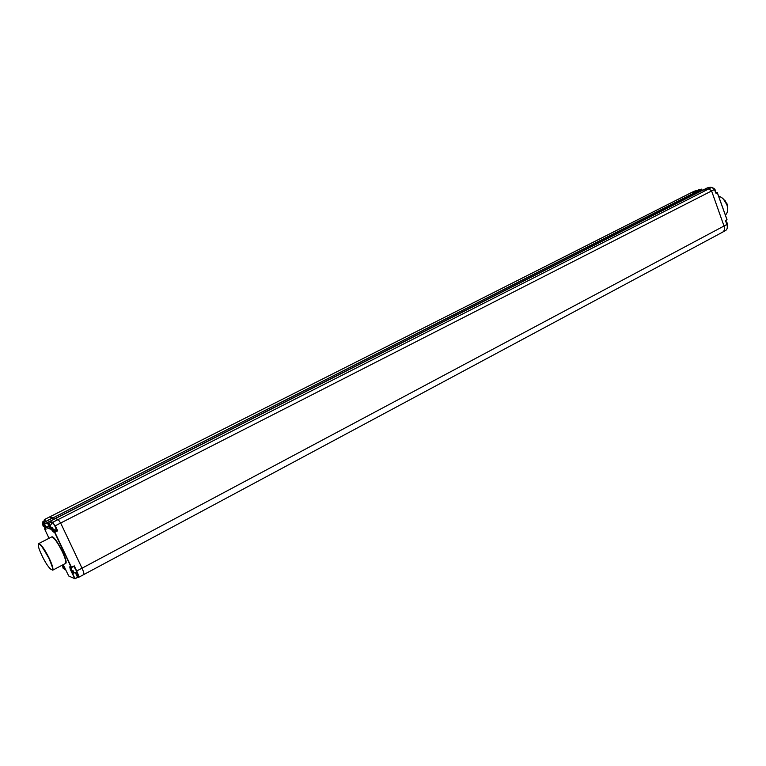<?xml version="1.0" encoding="UTF-8"?>
<svg xmlns="http://www.w3.org/2000/svg" width="766" height="766" viewBox="0 0 766 766"><rect width="100%" height="100%" fill="white"/><g stroke="black" fill="none" stroke-linecap="round" stroke-linejoin="round"><path stroke-width="1.15" d="M725.412 230.643L725.613 230.537C727.317 229.321 727.738 227.291 726.877 224.467L724.004 225.999L711.604 190.954L708.876 188.838L702.862 190.15L708.876 188.838L711.604 190.954L724.014 226.008C724.866 228.843 724.445 230.863 722.759 232.079L722.558 232.184M691.009 192.773L697.386 191.51L691.009 192.773L49.627 516.935M701.819 189.25L697.386 191.51L697.759 192.735L697.386 191.51L52.72 518.017L49.541 517.04M701.646 189.135L691.095 192.726M698.554 189.805L701.599 189.145L702.154 190.361L53.371 519.405L52.72 518.017L53.428 519.578L45.299 523.494L44.485 521.885L42.906 521.569L45.692 519.98L44.476 519.597L45.357 520.238L43.03 521.416M726.877 224.419L725.593 220.809L726.972 219.689L717.225 192.477L727.011 219.641L725.584 220.771L727.202 225.625M710.408 187.22L707.286 187.909L711.834 187.354M715.415 190.188L713.721 188.082M726.321 222.714L726.867 224.266M727.451 223.308L725.795 221.23M727.365 205.01L724.866 200.213M727.537 207.155L727.011 203.775L723.2 198.834M50.364 527.401L48.555 523.561L47.176 522.747L55.296 518.63L58.216 519.511L55.305 518.63L707.286 187.909M724.014 226.008L82.019 568.2C83.666 571.79 84.231 573.925 83.743 574.605C84.231 573.916 83.657 571.781 82.019 568.19L60.648 523.025L58.216 519.511L711.777 187.364L714.515 189.47L713.73 188.158M63.157 564.676L68.729 575.994L74.733 578.665L70.281 569.33L69.744 566.811L71.238 567.434L74.283 565.873L76.724 571.015C78.371 574.605 78.955 576.741 78.467 577.42L722.759 232.079M701.599 189.145L44.639 522.115L52.557 517.787L49.599 516.945L44.361 519.597M77.988 577.478L78.467 577.42L76.447 571.11L82.019 568.19L60.648 523.025L58.216 519.511L52.844 522.24L57.469 530.417L55.267 525.773L714.515 189.47L715.789 193.061L717.407 192.62M47.061 523.082L48.938 525.237L50.709 529.172L46.209 527.65L44.141 523.302L45.357 523.685L47.109 522.795L45.357 523.685L44.38 522.211L42.925 521.742L44.351 522.029L45.357 523.685M51.226 529.191L53.16 531.901L54.606 532.389L71.228 567.434L54.712 532.054L53.285 531.566L51.897 529.823M50.355 527.353L48.555 523.561L51.169 522.268L48.823 523.465L50.288 526.548M48.536 523.561L47.176 522.747L48.555 523.561M75.748 573.475L77.519 577.219L74.991 578.569L72.109 572.489M74.283 565.873L75.279 568.669M53.16 531.901L54.874 532.293L57.067 530.848L55.937 530.465M76.466 571.158C78.276 575.17 78.745 577.238 77.864 577.363L74.714 578.665L70.3 569.33L69.945 566.897M42.915 521.723L45.338 526.826L45.931 529.421L44.572 528.942M49.024 538.287L44.581 528.952L45.922 529.249L44.696 528.636L45.855 528.042L44.687 528.636M50.566 525.083L50.776 527.879L52.452 527.506L52.969 528.578L51.399 528.961L56.349 530.331L55.411 526.922C54.06 524.26 53.065 522.881 52.414 522.814L50.566 525.083L50.432 527.697M52.663 527.994L50.968 528.856L53.141 530.292M52.758 528.195L51.265 528.961L53.39 530.522M50.968 528.856L52.548 527.745M44.974 520.43L43.786 521.033M43.087 522.086L42.992 525.284L44.457 524.978M42.81 522.546L42.685 525.122M44.706 525.486L43.212 526.252L45.338 527.659M45.299 527.774L43.49 526.347L44.792 525.677M43.212 526.252L44.581 525.227M44.964 526.031L43.49 526.347M62.85 564.839L62.831 567.213L64.421 566.917M62.467 565.04L62.506 566.993M64.603 567.3L63.032 568.133L64.775 569.511M64.708 567.529L63.329 568.257L65.388 569.741M63.032 568.133L64.459 567.012M64.918 567.96L63.329 568.257M71.353 567.529L71.286 570.852L73 570.526L73.507 571.589L71.937 571.924L76.83 573.188L75.939 569.942L73.756 566.361M71.152 568.066L70.941 570.603M73.153 570.89L71.487 571.781L73.268 573.188M73.268 571.13L71.793 571.915L73.89 573.428M71.487 571.781L73.029 570.593M726.857 204.704C728.265 209.204 727.786 212.68 725.412 215.131C727.815 212.661 728.313 209.175 726.896 204.675C725.143 200.213 722.415 197.36 718.709 196.125C722.395 197.408 725.115 200.261 726.857 204.704L727.403 206.705M723.506 199.208L726.848 204.666M715.789 193.061L714.525 189.461M45.548 520.133L44.332 519.607L694.235 191.184L697.28 190.456M701.78 189.288L702.154 190.514M725.708 220.349L727.011 219.651L717.273 192.467M717.235 192.477L715.75 192.793L717.225 192.477L716.143 193.271M715.798 193.051L714.563 189.441L711.825 187.354M709.699 187.814L710.589 187.364M711.786 187.364L709.144 187.938M44.141 523.302L46.333 527.324L50.613 528.77M50.537 527.736L50.977 528.664L50.527 527.745M65.263 563.565C67.054 563.517 66.144 559.515 62.553 551.568C56.99 540.739 53.294 535.903 51.446 537.043M65.407 563.489L65.531 563.422C66.393 562.196 65.311 558.28 62.276 551.664C57.393 542.031 53.831 537.138 51.6 536.966L38.817 543.534M52.701 570.191C53.505 568.994 52.366 565.078 49.292 558.433C44.38 548.762 40.847 543.812 38.693 543.592C39.286 542.385 42.733 547.364 49.024 558.529C41 541.524 33.79 538.833 41.958 555.551C49.685 572.039 57.258 575.582 49.005 558.529C52.28 566.438 53.505 570.325 52.701 570.191L65.531 563.422C66.728 562.273 65.723 558.328 62.534 551.568C56.78 540.748 53.151 535.874 51.648 536.937M51.255 529.229L53.151 531.728L55.162 530.608M51.169 528.406L50.786 527.611M51.006 522.039L52.844 522.24L57.201 530.512L56.406 530.254M50.709 529.172L46.199 527.477L49.235 525.849M46.209 527.65L45.912 527.19L49.11 525.6M45.912 527.19L44.246 523.695L44.715 523.494M44.217 520.631L44.351 519.923M51.925 523.168L51.456 522.173L52.72 522.575M71.564 567.529L74.12 566.17L71.564 567.52L54.874 532.293L57.469 530.417M57.23 531.087L56.253 530.369M51.695 523.379L51.446 522L51.916 523.178M51.571 521.847L52.71 522.402L54.999 525.869M71.573 571.369L71.334 570.852M698.515 189.824L697.252 190.456M701.828 189.259L702.173 190.504M722.865 232.012L725.613 230.537C727.346 229.293 727.786 227.263 726.924 224.428L725.632 220.78M707.267 187.919L47.166 522.747M715.329 191.605L715.358 190.227M727.173 225.252L727.384 223.346M74.111 566.179L75.394 568.86M70.3 569.33L69.917 566.907M77.739 577.315L75.049 578.751M43.605 526.338L45.768 527.812M63.454 568.267L65.742 569.712"/></g></svg>
